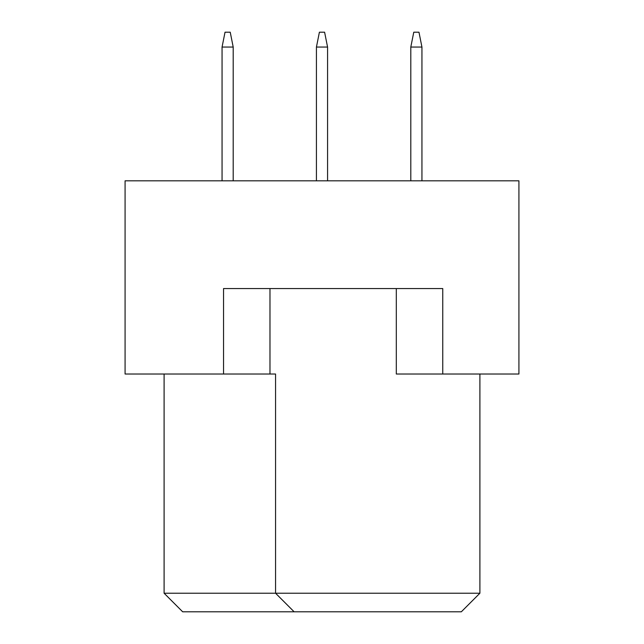 <?xml version="1.0" encoding="UTF-8"?>
<svg xmlns="http://www.w3.org/2000/svg" width="644" height="644" viewBox="0 0 644 644"><rect width="100%" height="100%" fill="white"/><g stroke="black" fill="none" stroke-linecap="round" stroke-linejoin="round"><path stroke-width="0.97" d="M223.54 374.019L223.54 288.56L442.75 288.56L442.75 374.019L518.919 374.019L518.919 180.819L125.081 180.819L125.081 374.019L275.56 374.019L275.56 593.221L479.901 593.221L479.901 374.019M396.31 288.56L396.31 374.019L442.75 374.019M164.099 374.019L164.099 593.221L275.56 593.221L294.131 611.8L182.671 611.8L164.099 593.221M269.981 288.56L269.981 374.019M479.901 593.221L461.329 611.8L294.131 611.8M421.941 180.819L421.941 47.06L410.8 47.06L410.8 180.819M410.8 47.06L413.77 32.2L418.97 32.2L421.941 47.06M327.571 180.819L327.571 47.06L316.429 47.06L316.429 180.819M316.429 47.06L319.4 32.2L324.6 32.2L327.571 47.06M233.2 180.819L233.2 47.06L222.059 47.06L222.059 180.819M222.059 47.06L225.03 32.2L230.23 32.2L233.2 47.06"/></g></svg>
